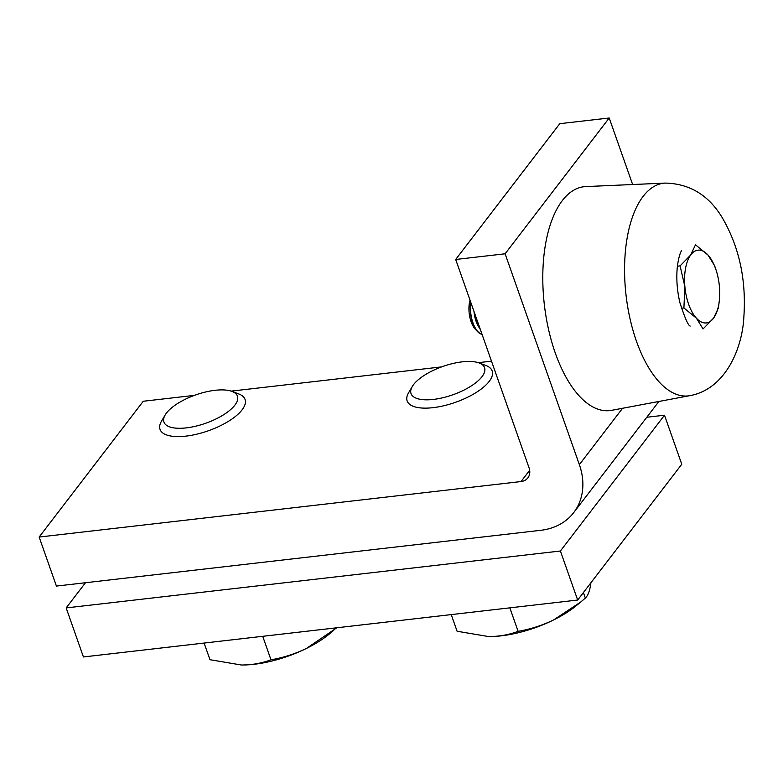 <?xml version="1.0" encoding="UTF-8"?>
<svg xmlns="http://www.w3.org/2000/svg" width="783" height="783" viewBox="0 0 783 783"><rect width="100%" height="100%" fill="white"/><g stroke="black" fill="none" stroke-linecap="round" stroke-linejoin="round"><path stroke-width="1.17" d="M194.468 395.356L143.25 401.258L39.15 537.05L521.028 481.555L529.67 470.28M491.489 361.149L478.296 362.676M441.592 366.894L231.181 391.128M632.635 184.524L609.203 117.998L505.104 253.79L579.361 464.632A67.612 53.714 -142.5 0 1 573.704 512.601A67.612 53.714 -142.5 0 1 540.769 530.306L56.415 586.075L39.15 537.05M609.203 117.998L559.776 123.685L455.686 259.476L529.073 467.872A14.084 11.187 37.5 0 1 527.889 477.865A14.084 11.187 37.5 0 1 521.028 481.555M505.104 253.79L455.686 259.476M66.163 607.921L83.429 656.957L577.668 600.042L560.403 551.007L66.163 607.921L85.474 582.738M577.668 600.042L681.768 464.25L664.503 415.215L560.403 551.007M664.503 415.215L646.797 417.251M468.978 361.443A38.974 15.024 -19.4 0 0 412.308 386.479A38.974 15.024 -19.4 0 0 426.618 399.829A38.974 15.024 -19.4 0 0 473.48 384.463A38.974 15.024 -19.4 0 0 479.108 362.95A38.974 15.024 -19.4 0 0 468.978 361.443M479.108 362.95L485.881 365.495A45.071 17.373 160.6 0 1 492.174 370.976A45.071 17.373 160.6 0 1 472.061 394.926A45.071 17.373 160.6 0 1 425.169 408.139A45.071 17.373 160.6 0 1 407.15 400.916A45.071 17.373 160.6 0 1 408.628 392.694L412.308 386.479M451.233 614.596L457.096 631.245L488.435 636.54A67.612 26.064 160.6 0 1 488.23 636.54M590.901 582.777L590.323 586.673C589.207 592.212 587.553 596.02 585.351 598.085L580.849 601.921L553.581 619.97C542.071 625.49 530.248 629.287 518.111 631.333C509.293 634.7 499.74 636.432 489.453 636.55L488.435 636.54A67.612 26.064 160.6 0 0 489.453 636.55A67.612 26.064 160.6 0 0 553.581 619.97A67.612 26.064 160.6 0 0 576.464 605.543L580.849 601.921M583.404 592.555L585.351 598.085M509.841 607.853L518.111 631.333M689.843 395.66L611.503 410.351A112.683 52.882 -96.6 0 1 543.519 259.966A112.683 52.882 -96.6 0 1 585.733 186.589L665.364 183.085A107.046 50.239 -96.6 0 0 625.265 252.792A107.046 50.239 -96.6 0 0 689.843 395.66C725.587 389.249 742.392 348.092 743.85 317.086C746.434 279.825 739.172 246.576 722.053 217.361C708.556 195.133 689.666 183.711 665.364 183.085M470.603 301.856A22.541 10.58 83.4 0 0 470.368 312.045A22.541 10.58 83.4 0 0 477.591 331.62A22.541 10.58 83.4 0 0 482.044 334.341M470.808 302.424A22.541 10.58 83.4 0 0 470.652 312.006A22.541 10.58 83.4 0 0 482.015 334.243M470.035 300.232A19.409 9.112 83.4 0 0 469.095 312.348A19.409 9.112 83.4 0 0 475.32 329.222L477.591 331.62M684.871 286.598A36.625 17.187 -96.6 0 1 690.665 255.013A36.625 17.187 -96.6 0 1 707.94 254.974L695.48 244.805L690.665 255.013L680.104 265.887L684.871 286.598L683.902 307.964L696.351 318.123A36.625 17.187 -96.6 0 1 684.871 286.598M713.626 318.074A36.625 17.187 -96.6 0 1 696.351 318.123L703.065 328.948L713.626 318.074L718.442 307.866L719.499 298.94A36.625 17.187 -96.6 0 1 713.626 318.074M716.23 270.526L714.654 265.799L707.94 254.974A36.625 17.187 83.4 0 1 716.23 270.526A36.625 17.187 83.4 0 1 719.42 286.5A36.625 17.187 -96.6 0 1 719.499 298.94M681.435 308.248L683.902 307.964M677.403 266.2L680.104 265.887M474.694 313.474A22.541 10.58 83.4 0 0 478.814 327.03A22.541 10.58 83.4 0 0 480.322 329.447M474.018 311.556A19.409 9.112 83.4 0 0 477.767 325.102L478.814 327.03M221.853 389.895A38.974 15.024 -19.4 0 0 165.193 414.931A38.974 15.024 -19.4 0 0 179.503 428.291A38.974 15.024 -19.4 0 0 226.356 412.925A38.974 15.024 -19.4 0 0 231.993 391.412A38.974 15.024 -19.4 0 0 221.853 389.895M231.993 391.412L238.756 393.947A45.071 17.373 160.6 0 1 245.059 399.428A45.071 17.373 160.6 0 1 224.936 423.378A45.071 17.373 160.6 0 1 178.054 436.601A45.071 17.373 160.6 0 1 160.035 429.368A45.071 17.373 160.6 0 1 161.513 421.156L165.193 414.931M204.109 643.058L209.981 659.707L241.321 665.002A67.612 26.064 160.6 0 1 241.115 664.992M336.817 627.77L306.466 648.422C294.946 653.952 283.123 657.74 270.987 659.795C262.168 663.152 252.615 664.884 242.339 665.002L241.321 665.002A67.612 26.064 160.6 0 0 242.339 665.002A67.612 26.064 160.6 0 0 306.466 648.422A67.612 26.064 160.6 0 0 329.349 634.005L333.724 630.384M262.716 636.305L270.987 659.795M579.361 464.632L622.563 408.276M573.704 512.601L658.904 401.464M690.185 326.071C688.237 325.64 684.822 317.908 679.957 302.864C677.207 291.227 676.267 279.844 677.158 268.706C678.724 253.604 681.973 250.09 681.523 250.775"/></g></svg>
